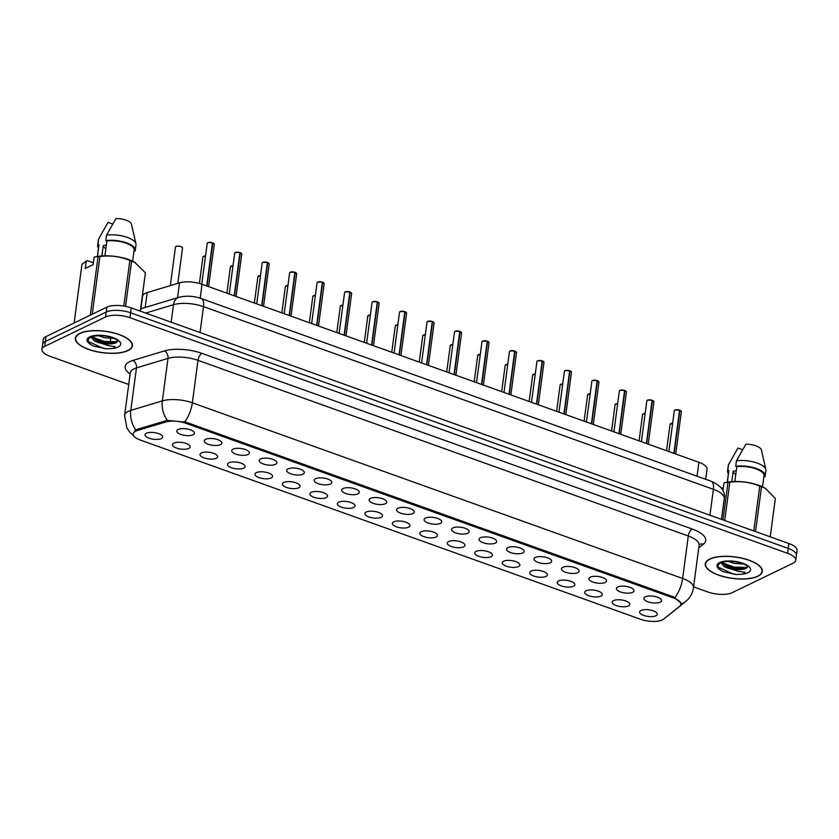 <?xml version="1.0" encoding="UTF-8"?>
<svg xmlns="http://www.w3.org/2000/svg" width="839" height="839" viewBox="0 0 839 839"><rect width="100%" height="100%" fill="white"/><g stroke="black" fill="none" stroke-linecap="round" stroke-linejoin="round"><path stroke-width="1.26" d="M617.798 586.985A8.893 3.346 7.6 0 1 626.88 586.524A8.893 3.346 7.6 0 1 633.896 589.985A8.893 3.346 7.6 0 1 632.679 592.313A8.893 3.346 7.6 0 1 621.542 592.292A8.893 3.346 7.6 0 1 616.791 587.699A8.893 3.346 7.6 0 1 617.798 586.985M590.32 577.138A8.893 3.346 7.6 0 1 599.392 576.676A8.893 3.346 7.6 0 1 606.419 580.137A8.893 3.346 7.6 0 1 605.202 582.465A8.893 3.346 7.6 0 1 594.064 582.444A8.893 3.346 7.6 0 1 589.314 577.851A8.893 3.346 7.6 0 1 590.32 577.138M562.843 567.29A8.893 3.346 7.6 0 1 571.915 566.828A8.893 3.346 7.6 0 1 578.941 570.289A8.893 3.346 7.6 0 1 577.725 572.628A8.893 3.346 7.6 0 1 566.587 572.597A8.893 3.346 7.6 0 1 561.836 568.013A8.893 3.346 7.6 0 1 562.843 567.29M535.366 557.453A8.893 3.346 7.6 0 1 544.438 556.991A8.893 3.346 7.6 0 1 551.464 560.442A8.893 3.346 7.6 0 1 550.248 562.78A8.893 3.346 7.6 0 1 539.11 562.749A8.893 3.346 7.6 0 1 534.359 558.166A8.893 3.346 7.6 0 1 535.366 557.453M507.889 547.605A8.893 3.346 7.6 0 1 516.96 547.143A8.893 3.346 7.6 0 1 523.987 550.604A8.893 3.346 7.6 0 1 522.77 552.932A8.893 3.346 7.6 0 1 511.633 552.911A8.893 3.346 7.6 0 1 506.882 548.318A8.893 3.346 7.6 0 1 507.889 547.605M480.411 537.757A8.893 3.346 7.6 0 1 489.483 537.296A8.893 3.346 7.6 0 1 496.51 540.756A8.893 3.346 7.6 0 1 495.293 543.085A8.893 3.346 7.6 0 1 484.155 543.064A8.893 3.346 7.6 0 1 479.405 538.47A8.893 3.346 7.6 0 1 480.411 537.757M452.934 527.909A8.893 3.346 7.6 0 1 462.006 527.448A8.893 3.346 7.6 0 1 469.032 530.909A8.893 3.346 7.6 0 1 467.816 533.247A8.893 3.346 7.6 0 1 456.678 533.216A8.893 3.346 7.6 0 1 451.927 528.633A8.893 3.346 7.6 0 1 452.934 527.909M425.457 518.072A8.893 3.346 7.6 0 1 434.529 517.611A8.893 3.346 7.6 0 1 441.555 521.071A8.893 3.346 7.6 0 1 440.339 523.4A8.893 3.346 7.6 0 1 429.201 523.368A8.893 3.346 7.6 0 1 424.45 518.785A8.893 3.346 7.6 0 1 425.457 518.072M397.98 508.224A8.893 3.346 7.6 0 1 407.051 507.763A8.893 3.346 7.6 0 1 414.078 511.224A8.893 3.346 7.6 0 1 412.861 513.552A8.893 3.346 7.6 0 1 401.713 513.531A8.893 3.346 7.6 0 1 396.973 508.937A8.893 3.346 7.6 0 1 397.98 508.224M370.502 498.376A8.893 3.346 7.6 0 1 379.574 497.915A8.893 3.346 7.6 0 1 386.601 501.376A8.893 3.346 7.6 0 1 385.384 503.715A8.893 3.346 7.6 0 1 374.236 503.683A8.893 3.346 7.6 0 1 369.496 499.1A8.893 3.346 7.6 0 1 370.502 498.376M343.025 488.539A8.893 3.346 7.6 0 1 352.097 488.078A8.893 3.346 7.6 0 1 359.123 491.528A8.893 3.346 7.6 0 1 357.907 493.867A8.893 3.346 7.6 0 1 346.759 493.835A8.893 3.346 7.6 0 1 342.018 489.252A8.893 3.346 7.6 0 1 343.025 488.539M315.548 478.691A8.893 3.346 7.6 0 1 324.62 478.23A8.893 3.346 7.6 0 1 331.646 481.691A8.893 3.346 7.6 0 1 330.419 484.019A8.893 3.346 7.6 0 1 319.281 483.998A8.893 3.346 7.6 0 1 314.541 479.405A8.893 3.346 7.6 0 1 315.548 478.691M288.071 468.844A8.893 3.346 7.6 0 1 297.142 468.382A8.893 3.346 7.6 0 1 304.169 471.843A8.893 3.346 7.6 0 1 302.942 474.171A8.893 3.346 7.6 0 1 291.804 474.15A8.893 3.346 7.6 0 1 287.064 469.557A8.893 3.346 7.6 0 1 288.071 468.844M260.593 458.996A8.893 3.346 7.6 0 1 269.665 458.534A8.893 3.346 7.6 0 1 276.692 461.995A8.893 3.346 7.6 0 1 275.465 464.334A8.893 3.346 7.6 0 1 264.327 464.303A8.893 3.346 7.6 0 1 259.587 459.72A8.893 3.346 7.6 0 1 260.593 458.996M233.116 449.159A8.893 3.346 7.6 0 1 242.188 448.697A8.893 3.346 7.6 0 1 249.214 452.158A8.893 3.346 7.6 0 1 247.987 454.486A8.893 3.346 7.6 0 1 236.85 454.455A8.893 3.346 7.6 0 1 232.109 449.872A8.893 3.346 7.6 0 1 233.116 449.159M205.628 439.311A8.893 3.346 7.6 0 1 214.711 438.849A8.893 3.346 7.6 0 1 221.737 442.31A8.893 3.346 7.6 0 1 220.51 444.639A8.893 3.346 7.6 0 1 209.372 444.618A8.893 3.346 7.6 0 1 204.632 440.024A8.893 3.346 7.6 0 1 205.628 439.311M178.151 429.463A8.893 3.346 7.6 0 1 187.233 429.002A8.893 3.346 7.6 0 1 194.26 432.463A8.893 3.346 7.6 0 1 193.033 434.801A8.893 3.346 7.6 0 1 181.895 434.77A8.893 3.346 7.6 0 1 177.155 430.187A8.893 3.346 7.6 0 1 178.151 429.463M645.275 596.823A8.893 3.346 7.6 0 1 654.357 596.361A8.893 3.346 7.6 0 1 661.373 599.822A8.893 3.346 7.6 0 1 660.157 602.161A8.893 3.346 7.6 0 1 649.019 602.129A8.893 3.346 7.6 0 1 644.279 597.546A8.893 3.346 7.6 0 1 645.275 596.823M613.54 600.609A8.893 3.346 7.6 0 1 622.611 600.147A8.893 3.346 7.6 0 1 629.638 603.608A8.893 3.346 7.6 0 1 628.421 605.936A8.893 3.346 7.6 0 1 617.284 605.915A8.893 3.346 7.6 0 1 612.533 601.322A8.893 3.346 7.6 0 1 613.54 600.609M586.062 590.761A8.893 3.346 7.6 0 1 595.134 590.299A8.893 3.346 7.6 0 1 602.161 593.76A8.893 3.346 7.6 0 1 600.944 596.099A8.893 3.346 7.6 0 1 589.807 596.068A8.893 3.346 7.6 0 1 585.056 591.485A8.893 3.346 7.6 0 1 586.062 590.761M558.585 580.924A8.893 3.346 7.6 0 1 567.657 580.462A8.893 3.346 7.6 0 1 574.684 583.913A8.893 3.346 7.6 0 1 573.467 586.251A8.893 3.346 7.6 0 1 562.329 586.22A8.893 3.346 7.6 0 1 557.578 581.637A8.893 3.346 7.6 0 1 558.585 580.924M531.108 571.076A8.893 3.346 7.6 0 1 540.18 570.614A8.893 3.346 7.6 0 1 547.206 574.075A8.893 3.346 7.6 0 1 545.99 576.403A8.893 3.346 7.6 0 1 534.852 576.383A8.893 3.346 7.6 0 1 530.101 571.789A8.893 3.346 7.6 0 1 531.108 571.076M503.631 561.228A8.893 3.346 7.6 0 1 512.702 560.767A8.893 3.346 7.6 0 1 519.729 564.228A8.893 3.346 7.6 0 1 518.512 566.556A8.893 3.346 7.6 0 1 507.364 566.535A8.893 3.346 7.6 0 1 502.624 561.941A8.893 3.346 7.6 0 1 503.631 561.228M476.153 551.38A8.893 3.346 7.6 0 1 485.225 550.919A8.893 3.346 7.6 0 1 492.252 554.38A8.893 3.346 7.6 0 1 491.035 556.718A8.893 3.346 7.6 0 1 479.887 556.687A8.893 3.346 7.6 0 1 475.147 552.104A8.893 3.346 7.6 0 1 476.153 551.38M448.676 541.543A8.893 3.346 7.6 0 1 457.748 541.082A8.893 3.346 7.6 0 1 464.775 544.542A8.893 3.346 7.6 0 1 463.558 546.871A8.893 3.346 7.6 0 1 452.41 546.85A8.893 3.346 7.6 0 1 447.669 542.256A8.893 3.346 7.6 0 1 448.676 541.543M421.199 531.695A8.893 3.346 7.6 0 1 430.271 531.234A8.893 3.346 7.6 0 1 437.297 534.695A8.893 3.346 7.6 0 1 436.07 537.023A8.893 3.346 7.6 0 1 424.933 537.002A8.893 3.346 7.6 0 1 420.192 532.408A8.893 3.346 7.6 0 1 421.199 531.695M393.722 521.848A8.893 3.346 7.6 0 1 402.793 521.386A8.893 3.346 7.6 0 1 409.82 524.847A8.893 3.346 7.6 0 1 408.593 527.186A8.893 3.346 7.6 0 1 397.455 527.154A8.893 3.346 7.6 0 1 392.715 522.571A8.893 3.346 7.6 0 1 393.722 521.848M366.244 512.01A8.893 3.346 7.6 0 1 375.316 511.549A8.893 3.346 7.6 0 1 382.343 514.999A8.893 3.346 7.6 0 1 381.116 517.338A8.893 3.346 7.6 0 1 369.978 517.306A8.893 3.346 7.6 0 1 365.238 512.723A8.893 3.346 7.6 0 1 366.244 512.01M338.767 502.162A8.893 3.346 7.6 0 1 347.839 501.701A8.893 3.346 7.6 0 1 354.866 505.162A8.893 3.346 7.6 0 1 353.639 507.49A8.893 3.346 7.6 0 1 342.501 507.469A8.893 3.346 7.6 0 1 337.76 502.876A8.893 3.346 7.6 0 1 338.767 502.162M311.279 492.315A8.893 3.346 7.6 0 1 320.362 491.853A8.893 3.346 7.6 0 1 327.388 495.314A8.893 3.346 7.6 0 1 326.161 497.642A8.893 3.346 7.6 0 1 315.024 497.621A8.893 3.346 7.6 0 1 310.283 493.028A8.893 3.346 7.6 0 1 311.279 492.315M283.802 482.467A8.893 3.346 7.6 0 1 292.884 482.006A8.893 3.346 7.6 0 1 299.911 485.466A8.893 3.346 7.6 0 1 298.684 487.805A8.893 3.346 7.6 0 1 287.546 487.774A8.893 3.346 7.6 0 1 282.806 483.191A8.893 3.346 7.6 0 1 283.802 482.467M256.325 472.63A8.893 3.346 7.6 0 1 265.407 472.168A8.893 3.346 7.6 0 1 272.423 475.629A8.893 3.346 7.6 0 1 271.207 477.957A8.893 3.346 7.6 0 1 260.069 477.936A8.893 3.346 7.6 0 1 255.329 473.343A8.893 3.346 7.6 0 1 256.325 472.63M228.848 462.782A8.893 3.346 7.6 0 1 237.93 462.32A8.893 3.346 7.6 0 1 244.946 465.781A8.893 3.346 7.6 0 1 243.73 468.11A8.893 3.346 7.6 0 1 232.592 468.089A8.893 3.346 7.6 0 1 227.851 463.495A8.893 3.346 7.6 0 1 228.848 462.782M201.37 452.934A8.893 3.346 7.6 0 1 210.453 452.473A8.893 3.346 7.6 0 1 217.469 455.934A8.893 3.346 7.6 0 1 216.252 458.272A8.893 3.346 7.6 0 1 205.115 458.241A8.893 3.346 7.6 0 1 200.374 453.658A8.893 3.346 7.6 0 1 201.37 452.934M173.893 443.097A8.893 3.346 7.6 0 1 182.975 442.635A8.893 3.346 7.6 0 1 189.992 446.086A8.893 3.346 7.6 0 1 188.775 448.425A8.893 3.346 7.6 0 1 177.637 448.393A8.893 3.346 7.6 0 1 172.886 443.81A8.893 3.346 7.6 0 1 173.893 443.097M146.416 433.249A8.893 3.346 7.6 0 1 155.488 432.788A8.893 3.346 7.6 0 1 162.514 436.249A8.893 3.346 7.6 0 1 161.298 438.577A8.893 3.346 7.6 0 1 150.16 438.556A8.893 3.346 7.6 0 1 145.409 433.962A8.893 3.346 7.6 0 1 146.416 433.249M641.017 610.456A8.893 3.346 7.6 0 1 650.089 609.995A8.893 3.346 7.6 0 1 657.115 613.456A8.893 3.346 7.6 0 1 655.899 615.784A8.893 3.346 7.6 0 1 644.761 615.763A8.893 3.346 7.6 0 1 640.01 611.17A8.893 3.346 7.6 0 1 641.017 610.456M663.691 619.109A16.014 6.02 7.6 0 1 662.401 619.906A16.014 6.02 7.6 0 1 640.461 619.245L140.501 440.118A16.014 6.02 7.6 0 1 133.181 433.857A16.014 6.02 7.6 0 1 137.355 430.533L165.661 422.007A16.014 6.02 7.6 0 1 185.912 423.307L673.633 598.05A16.014 6.02 7.6 0 1 680.943 604.3A16.014 6.02 7.6 0 1 679.747 606.188L663.691 619.109M140.889 308.773L142.557 296.282A17.787 6.691 7.6 0 1 147.192 292.58L179.536 282.837A17.787 6.691 7.6 0 1 202.042 284.285L698.908 462.299A17.787 6.691 7.6 0 1 707.036 469.253L705.693 479.289M757.858 576.278A28.767 10.823 -172.4 0 0 762.305 571.464A28.767 10.823 -172.4 0 0 742.494 558.271A28.767 10.823 -172.4 0 0 709.742 559.047A28.767 10.823 -172.4 0 0 705.284 563.86A28.767 10.823 -172.4 0 0 725.106 577.054A28.767 10.823 -172.4 0 0 757.858 576.278M127.948 350.597A28.767 10.823 -172.4 0 0 132.405 345.783A28.767 10.823 -172.4 0 0 112.583 332.59A28.767 10.823 -172.4 0 0 79.841 333.366A28.767 10.823 -172.4 0 0 75.384 338.18A28.767 10.823 -172.4 0 0 95.206 351.373A28.767 10.823 -172.4 0 0 127.948 350.597M693.58 586.87L707.759 591.946A17.787 6.691 -172.4 0 0 732.143 592.68L792.991 563.263A17.787 6.691 -172.4 0 0 795.739 560.284L797.05 550.478A17.787 6.691 -172.4 0 0 788.922 543.525L131.241 307.892A17.787 6.691 -172.4 0 0 106.857 307.158L46.009 336.586L45.358 341.483A17.787 6.691 -172.4 0 0 42.6 344.462A17.787 6.691 -172.4 0 1 45.358 341.483L106.196 312.056L45.358 341.483L44.708 346.381A17.787 6.691 -172.4 0 0 41.95 349.36A17.787 6.691 -172.4 0 0 50.078 356.313L128.734 384.493M131.241 307.892L130.59 312.79A17.787 6.691 -172.4 0 0 106.196 312.056A17.787 6.691 -172.4 0 1 130.59 312.79L788.272 548.433L130.59 312.79L129.93 317.698A17.787 6.691 -172.4 0 0 105.546 316.964L44.708 346.381M796.4 555.376A17.787 6.691 -172.4 0 0 788.272 548.433A17.787 6.691 -172.4 0 1 796.4 555.376M134.68 430.868L137.533 429.201L167.318 420.37L186.059 422.227L673.769 596.969L681.079 603.262M795.739 560.284A17.787 6.691 -172.4 0 0 787.611 553.331L129.93 317.698M46.009 336.586A17.787 6.691 -172.4 0 0 43.261 339.564L41.95 349.36M679.873 410.281L681.373 411.624A3.555 1.342 -172.4 0 0 679.873 410.281L674.126 453.417M681.09 410.995A3.44 1.29 7.6 0 0 679.873 410.219L679.6 410.302M674.755 410.145A3.44 1.29 7.6 0 1 674.986 410.019A3.44 1.29 7.6 0 1 679.569 410.114L673.864 453.322M652.396 400.434L653.896 401.776A3.555 1.342 -172.4 0 0 652.396 400.434L646.638 443.579M653.612 401.147A3.44 1.29 7.6 0 0 652.396 400.381L652.123 400.455M647.278 400.308A3.44 1.29 7.6 0 1 647.509 400.172A3.44 1.29 7.6 0 1 652.092 400.266L646.387 443.485M624.919 390.596L626.418 391.939A3.555 1.342 -172.4 0 0 624.919 390.596L619.161 433.732M619.801 390.46A3.44 1.29 7.6 0 1 620.031 390.324A3.44 1.29 7.6 0 1 624.615 390.429L618.909 433.637M597.441 380.749L598.941 382.091A3.555 1.342 -172.4 0 0 597.441 380.749L591.684 423.884M592.324 380.612A3.44 1.29 7.6 0 1 592.554 380.476A3.44 1.29 7.6 0 1 597.137 380.581L591.432 423.789M709.993 559.131A28.463 10.708 -172.4 0 0 705.578 563.902A28.463 10.708 -172.4 0 0 725.2 576.959A28.463 10.708 -172.4 0 0 757.607 576.194A28.463 10.708 -172.4 0 0 762.011 571.432A28.463 10.708 -172.4 0 0 742.4 558.365A28.463 10.708 -172.4 0 0 709.993 559.131M743.805 564.049L734.44 563.389L727.958 561.27M738.142 562.224L734.052 561.522M747.528 566.503L745.263 564.762C739.232 561.48 731.734 560.578 722.767 562.067L721.152 562.675C717.114 564.836 716.988 567.353 720.753 570.237L723.407 571.779L736.369 574.516L740.25 574.337C742.788 574.275 744.371 573.582 744.99 572.271L738.131 571.338L724.183 566.577L721.079 562.707M724.183 566.577A13.403 5.044 -172.4 0 0 742.777 569.272L733.747 568.58L725.934 565.78L721.876 562.371M742.777 569.272L745.42 568.737L747.497 567.133M744.623 568.968L745.42 568.737M727.329 482.131L728.881 470.511A17.787 6.691 -172.4 0 0 728.734 471.088L727.256 482.152M728.881 470.511L727.801 470.123A18.982 7.142 -172.4 0 0 727.56 470.931A18.982 7.142 -172.4 0 0 728.409 473.553M727.801 470.123L728.525 464.68A18.982 7.142 -172.4 0 0 728.283 465.488L727.56 470.931M728.525 464.68L737.932 448.068L742.588 449.735M736.254 470.773L733.171 471.235A13.403 5.044 -172.4 0 0 735.772 474.465M720.953 487.637L723.323 488.487M722.966 519.897L727.979 482.341L724.581 482.708M753.779 530.94L759.756 486.117C750.171 482.173 740.197 480.862 729.825 482.184L724.707 520.526M729.825 482.184A32.029 12.05 -172.4 0 0 727.979 482.341M775.226 499.268A32.029 12.05 -172.4 0 0 775.278 498.943L770.223 536.824L775.309 498.481L765.304 488.277L761.518 486.746L755.53 531.569M761.518 486.746A32.029 12.05 -172.4 0 0 759.756 486.117M765.304 488.277L764.444 487.816A27.876 10.488 -172.4 0 0 725.316 482.54M762.525 486.851L764.004 475.797A17.787 6.691 -172.4 0 0 755.205 468.613A17.787 6.691 -172.4 0 0 736.81 466.683L734.828 481.481M763.93 476.395L764.948 476.762A18.982 7.142 -172.4 0 0 765.178 475.954A18.982 7.142 -172.4 0 0 755.561 468.214A18.982 7.142 -172.4 0 0 735.719 466.295L736.81 466.683M765.178 475.954L765.913 470.501A18.982 7.142 -172.4 0 0 765.86 469.494A18.982 7.142 -172.4 0 0 736.453 460.842L735.719 466.295M765.86 469.494L761.351 449.788A11.861 4.457 -172.4 0 0 745.861 444.24L736.453 460.842M733.171 471.235L731.786 481.617M736.369 574.516L733.045 573.991L718.132 567.122M747.255 567.489A23.723 8.925 -172.4 0 0 747.339 567.479L733.968 567.08L722.085 562.696M723.407 571.779L722.369 571.244M745.871 568.559L733.852 567.94L724.718 565.056M722.799 490.427L724.078 482.824M80.083 333.45A28.463 10.708 -172.4 0 0 75.678 338.211A28.463 10.708 -172.4 0 0 95.289 351.279A28.463 10.708 -172.4 0 0 127.696 350.513A28.463 10.708 -172.4 0 0 132.111 345.741A28.463 10.708 -172.4 0 0 112.489 332.684A28.463 10.708 -172.4 0 0 80.083 333.45M113.905 338.358L104.529 337.708L98.048 335.59M108.241 336.544L104.141 335.841M117.628 340.823L115.352 339.082C109.322 335.789 101.834 334.887 92.867 336.376L91.241 336.995C87.204 339.145 87.078 341.672 90.853 344.556L93.496 346.098L106.469 348.825L110.339 348.657C112.887 348.594 114.471 347.902 115.079 346.58L108.221 345.658L94.283 340.896L91.178 337.026M94.283 340.896A13.403 5.044 -172.4 0 0 112.866 343.581L103.837 342.899L96.024 340.099L91.965 336.691M112.866 343.581L115.509 343.057L117.596 341.442M114.712 343.287L115.509 343.057M140.291 311.133L145.409 272.801L134.534 262.125A27.876 10.488 -172.4 0 0 95.415 256.849L94.167 257.143L93.171 264.61L85.253 268.438L86.249 260.971L81.939 264.453A32.029 12.05 -172.4 0 0 81.886 264.788L74.115 322.994M86.249 260.971L87.487 260.688L93.412 262.806M97.429 256.451L98.981 244.831A17.787 6.691 -172.4 0 0 98.834 245.408L97.355 256.461M98.981 244.831L97.89 244.443A18.982 7.142 -172.4 0 0 97.66 245.25A18.982 7.142 -172.4 0 0 98.499 247.862M97.89 244.443L98.624 238.989A18.982 7.142 -172.4 0 0 98.383 239.797L97.66 245.25M98.624 238.989L108.032 222.387L112.678 224.055M106.354 245.093L103.26 245.554A13.403 5.044 -172.4 0 0 105.861 248.774M81.939 264.453L74.136 322.984M90.266 315.181L98.069 256.661L95.415 256.849M123.773 306.025L129.856 260.436C120.271 256.493 110.287 255.182 99.925 256.503L92.217 314.237M99.925 256.503A32.029 12.05 -172.4 0 0 98.069 256.661M135.394 262.597L131.608 261.065L125.567 306.34M131.608 261.065A32.029 12.05 -172.4 0 0 129.856 260.436M145.315 273.587A32.029 12.05 -172.4 0 0 145.367 273.252A32.029 12.05 -172.4 0 0 145.409 272.801M132.625 261.17L134.104 250.106A17.787 6.691 -172.4 0 0 125.305 242.932A17.787 6.691 -172.4 0 0 106.899 240.992L104.927 255.801M134.02 250.714L135.037 251.081A18.982 7.142 -172.4 0 0 135.278 250.263A18.982 7.142 -172.4 0 0 125.661 242.534A18.982 7.142 -172.4 0 0 105.819 240.604L106.899 240.992M135.278 250.263L136.002 244.82A18.982 7.142 -172.4 0 0 135.949 243.813A18.982 7.142 -172.4 0 0 106.543 235.161L105.819 240.604M135.949 243.813L131.44 224.107A11.861 4.457 -172.4 0 0 115.95 218.56L106.543 235.161M103.26 245.554L101.876 255.926M106.469 348.825L103.145 348.311L88.221 341.431M117.355 341.798A23.723 8.925 -172.4 0 0 117.439 341.798L104.067 341.389L92.185 337.016M93.496 346.098L92.458 345.563M115.96 342.878L103.952 342.26L94.817 339.365M569.964 370.901L571.464 372.243A3.555 1.342 -172.4 0 0 569.964 370.901L564.207 414.036M571.181 371.614A3.44 1.29 7.6 0 0 569.964 370.838L569.691 370.922M564.846 370.765A3.44 1.29 7.6 0 1 565.077 370.639A3.44 1.29 7.6 0 1 569.66 370.733L563.955 413.952M542.487 361.064L543.987 362.406A3.555 1.342 -172.4 0 0 542.487 361.064L536.729 404.199M543.703 361.766A3.44 1.29 7.6 0 0 542.487 361.001L542.214 361.074M537.369 360.927A3.44 1.29 7.6 0 1 537.6 360.791A3.44 1.29 7.6 0 1 542.183 360.885L536.467 404.104M515.01 351.216L516.509 352.558A3.555 1.342 -172.4 0 0 515.01 351.216L509.252 394.351M509.892 351.08A3.44 1.29 7.6 0 1 510.122 350.943A3.44 1.29 7.6 0 1 514.706 351.048L508.99 394.257M487.532 341.368L489.032 342.711A3.555 1.342 -172.4 0 0 487.532 341.368L481.775 384.503M482.415 341.232A3.44 1.29 7.6 0 1 482.645 341.106A3.44 1.29 7.6 0 1 487.228 341.2L481.513 384.409M460.055 331.52L461.555 332.863A3.555 1.342 -172.4 0 0 460.055 331.52L454.298 374.666M461.272 332.234A3.44 1.29 7.6 0 0 460.045 331.468L459.782 331.541M454.937 331.395A3.44 1.29 7.6 0 1 455.168 331.258A3.44 1.29 7.6 0 1 459.751 331.353L454.035 374.572M432.578 321.683L434.078 323.025A3.555 1.342 -172.4 0 0 432.578 321.683L426.82 364.818M433.794 322.386A3.44 1.29 7.6 0 0 432.567 321.62L432.305 321.694M427.46 321.547A3.44 1.29 7.6 0 1 427.68 321.41A3.44 1.29 7.6 0 1 432.274 321.515L426.558 364.724M405.101 311.835L406.6 313.178A3.555 1.342 -172.4 0 0 405.101 311.835L399.343 354.97M400.203 311.563A3.44 1.29 7.6 0 1 404.797 311.668L399.081 354.876M377.623 301.988L379.123 303.33A3.555 1.342 -172.4 0 0 377.623 301.988L371.866 345.123M372.506 301.851A3.44 1.29 7.6 0 1 372.726 301.725A3.44 1.29 7.6 0 1 377.319 301.82L371.604 345.039M350.146 292.15L351.646 293.493A3.555 1.342 -172.4 0 0 350.146 292.15L344.389 335.285M351.363 292.853A3.44 1.29 7.6 0 0 350.136 292.087L349.873 292.161M345.249 291.878A3.44 1.29 7.6 0 1 349.842 291.972L344.126 335.191M322.669 282.303L324.158 283.645A3.555 1.342 -172.4 0 0 322.669 282.303L316.911 325.438M323.885 283.016A3.44 1.29 7.6 0 0 322.658 282.24L322.396 282.313M317.771 282.03A3.44 1.29 7.6 0 1 322.365 282.135L316.649 325.343M295.192 272.455L296.681 273.797A3.555 1.342 -172.4 0 0 295.192 272.455L289.434 315.59M290.074 272.318A3.44 1.29 7.6 0 1 290.294 272.193A3.44 1.29 7.6 0 1 294.888 272.287L289.172 315.495M267.714 262.607L269.204 263.949A3.555 1.342 -172.4 0 0 267.714 262.607L261.957 305.753M268.92 263.32A3.44 1.29 7.6 0 0 267.704 262.555L267.431 262.628M262.817 262.345A3.44 1.29 7.6 0 1 267.41 262.439L261.695 305.658M240.237 252.77L241.726 254.112A3.555 1.342 -172.4 0 0 240.237 252.77L234.48 295.905M241.443 253.472A3.44 1.29 7.6 0 0 240.227 252.707L239.954 252.78M235.34 252.497A3.44 1.29 7.6 0 1 239.933 252.591L234.217 295.81M212.749 242.922L214.249 244.264A3.555 1.342 -172.4 0 0 212.749 242.922L207.002 286.057M213.966 243.635A3.44 1.29 7.6 0 0 212.749 242.859L212.477 242.932M207.862 242.649A3.44 1.29 7.6 0 1 212.445 242.754L206.74 285.963M673.633 598.05L673.769 596.969M185.912 423.307L186.059 422.227M165.661 422.007L165.839 420.664M137.355 430.533L137.533 429.201M697.052 476.195L698.908 462.299M200.185 298.191L202.042 284.285M177.553 297.719L179.536 282.837M145.199 307.473L147.192 292.58M130.129 374.026A29.648 11.159 7.6 0 1 129.73 361.64A29.648 11.159 7.6 0 1 132.856 360.445L164.392 350.933A29.648 11.159 7.6 0 1 201.905 353.355L692.185 529.01A29.648 11.159 7.6 0 1 703.522 544.091L698.782 547.909M135.845 429.977A20.755 14.798 -106.8 0 1 130.79 410.386L136.463 367.912A23.723 8.925 -172.4 0 0 133.957 368.866A23.723 8.925 -172.4 0 0 130.286 372.831L130.36 372.432M666.313 617.001L667.781 615.91A20.755 18.101 -128.8 0 1 666.523 616.833M133.653 435.714L129.951 432.421L126.815 427.9L124.612 415.315A23.723 8.925 7.6 0 1 128.294 411.341A23.723 8.925 7.6 0 1 130.79 410.386L162.336 400.885A23.723 8.925 7.6 0 1 192.341 402.814L682.621 578.47A20.755 9.533 109.7 0 1 675.007 597.483M184.727 421.828A20.755 9.533 -70.3 0 0 192.341 402.814L198.014 360.33A23.723 8.925 -172.4 0 0 167.999 358.4L136.463 367.912A5.925 4.226 73.2 0 0 132.856 360.445M167.318 420.37A20.755 14.798 -106.8 0 1 162.336 400.885L167.999 358.4A5.925 4.226 73.2 0 0 164.392 350.933M667.781 615.91L685.683 601.521A20.755 18.101 -128.8 0 1 680.964 604.132M692.185 529.01A5.925 2.727 109.7 0 0 688.295 535.995L682.621 578.47A23.723 8.925 7.6 0 1 693.465 587.74L699.128 545.256A23.723 8.925 -172.4 0 0 688.295 535.995L198.014 360.33A5.925 2.727 109.7 0 1 201.905 353.355M787.611 553.331L788.922 543.525M105.546 316.964L106.857 307.158M703.522 544.091A5.925 5.17 51.2 0 0 699.275 544.763M711.053 481.208A11.861 5.443 109.7 0 1 713.391 489.315L203.499 306.623A23.723 8.925 -172.4 0 0 173.484 304.693A11.861 8.453 -106.8 0 1 178.728 297.363C186.038 295.517 193.515 295.894 201.161 298.527L711.053 481.208C721.204 485.697 725.599 491.486 724.235 498.576A23.723 8.925 -172.4 0 0 713.391 489.315L709.941 515.23M145.692 313.073L173.484 304.693L171.156 322.186M201.161 298.527A11.861 5.443 109.7 0 1 203.499 306.623L200.039 332.538M670.497 423.779A3.44 1.29 7.6 0 1 670.613 423.705A3.555 1.342 -172.4 0 0 670.057 424.314L672.637 423.307A3.44 1.29 7.6 0 0 670.728 423.643M672.626 423.37A3.555 1.342 -172.4 0 0 670.613 423.716M679.621 410.187A3.555 1.342 -172.4 0 0 674.871 410.093A3.555 1.342 -172.4 0 0 674.325 410.68L674.923 410.019L679.6 410.114M645.149 413.533A3.555 1.342 -172.4 0 0 643.135 413.868A3.555 1.342 -172.4 0 0 642.58 414.466L645.16 413.459A3.44 1.29 7.6 0 0 643.251 413.795M615.543 404.083A3.44 1.29 7.6 0 1 615.658 404.01A3.555 1.342 -172.4 0 0 615.102 404.618L617.682 403.611A3.44 1.29 7.6 0 0 615.774 403.958M617.672 403.685A3.555 1.342 -172.4 0 0 615.658 404.031M588.066 394.236A3.44 1.29 7.6 0 1 588.181 394.162A3.555 1.342 -172.4 0 0 587.625 394.781L590.205 393.764A3.44 1.29 7.6 0 0 588.296 394.11M590.195 393.837A3.555 1.342 -172.4 0 0 588.181 394.183M560.588 384.398A3.44 1.29 7.6 0 1 560.704 384.325A3.555 1.342 -172.4 0 0 560.148 384.933L562.728 383.926A3.44 1.29 7.6 0 0 560.819 384.262M562.717 384A3.555 1.342 -172.4 0 0 560.704 384.335M652.144 400.35A3.555 1.342 -172.4 0 0 647.393 400.245A3.555 1.342 -172.4 0 0 646.838 400.843L647.446 400.172L652.113 400.266M624.919 390.534A3.44 1.29 7.6 0 1 626.135 391.299M624.656 390.502A3.555 1.342 -172.4 0 0 619.916 390.397A3.555 1.342 -172.4 0 0 619.36 390.995L619.969 390.324L624.636 390.418M597.441 380.686A3.44 1.29 7.6 0 1 598.658 381.462M597.179 380.654A3.555 1.342 -172.4 0 0 592.439 380.549A3.555 1.342 -172.4 0 0 591.883 381.147L592.481 380.487L597.158 380.57M740.25 574.337A16.969 6.387 -172.4 0 0 747.989 572.743A16.969 6.387 -172.4 0 0 742.861 563.284A16.969 6.387 -172.4 0 0 719.61 562.581A16.969 6.387 -172.4 0 0 720.753 570.237M110.339 348.657A16.969 6.387 -172.4 0 0 118.079 347.063A16.969 6.387 -172.4 0 0 112.961 337.593A16.969 6.387 -172.4 0 0 89.7 336.9A16.969 6.387 -172.4 0 0 90.853 344.556M535.24 374.152A3.555 1.342 -172.4 0 0 533.226 374.488A3.555 1.342 -172.4 0 0 532.671 375.085L535.251 374.079A3.44 1.29 7.6 0 0 533.331 374.414M505.634 364.703A3.44 1.29 7.6 0 1 505.749 364.629A3.555 1.342 -172.4 0 0 505.193 365.238L507.773 364.231A3.44 1.29 7.6 0 0 505.854 364.577M507.763 364.304A3.555 1.342 -172.4 0 0 505.749 364.65M478.157 354.866A3.44 1.29 7.6 0 1 478.272 354.792A3.555 1.342 -172.4 0 0 477.716 355.4L480.296 354.394A3.44 1.29 7.6 0 0 478.377 354.729M480.286 354.457A3.555 1.342 -172.4 0 0 478.272 354.803M569.702 370.807A3.555 1.342 -172.4 0 0 564.962 370.712A3.555 1.342 -172.4 0 0 564.406 371.31L565.004 370.639L569.681 370.733M542.225 360.969A3.555 1.342 -172.4 0 0 537.484 360.864A3.555 1.342 -172.4 0 0 536.929 361.462L537.526 360.791L542.204 360.885M514.999 351.153A3.44 1.29 7.6 0 1 516.226 351.929M514.747 351.122A3.555 1.342 -172.4 0 0 510.007 351.017A3.555 1.342 -172.4 0 0 509.451 351.614L510.049 350.954L514.727 351.038M450.679 345.018A3.44 1.29 7.6 0 1 450.795 344.944A3.555 1.342 -172.4 0 0 450.239 345.553L452.819 344.546A3.44 1.29 7.6 0 0 450.9 344.881M452.808 344.619A3.555 1.342 -172.4 0 0 450.784 344.955M425.331 334.771A3.555 1.342 -172.4 0 0 423.307 335.107A3.555 1.342 -172.4 0 0 422.762 335.705L425.342 334.698A3.44 1.29 7.6 0 0 423.422 335.034M395.725 325.322A3.44 1.29 7.6 0 1 395.84 325.249A3.555 1.342 -172.4 0 0 395.284 325.868L397.854 324.85A3.44 1.29 7.6 0 0 395.945 325.196M397.854 324.924A3.555 1.342 -172.4 0 0 395.83 325.27M368.248 315.485A3.44 1.29 7.6 0 1 368.363 315.412A3.555 1.342 -172.4 0 0 367.807 316.02L370.377 315.013M370.377 315.076A3.555 1.342 -172.4 0 0 368.352 315.422M368.468 315.349A3.44 1.29 7.6 0 1 370.377 315.024M340.77 305.637A3.44 1.29 7.6 0 1 340.886 305.564A3.555 1.342 -172.4 0 0 340.33 306.172L342.899 305.165A3.44 1.29 7.6 0 0 340.991 305.501M342.889 305.239A3.555 1.342 -172.4 0 0 340.875 305.574M487.522 341.305A3.44 1.29 7.6 0 1 488.749 342.081M487.27 341.274A3.555 1.342 -172.4 0 0 482.53 341.179A3.555 1.342 -172.4 0 0 481.974 341.767L482.572 341.106L487.249 341.2M459.793 331.436A3.555 1.342 -172.4 0 0 455.053 331.332A3.555 1.342 -172.4 0 0 454.497 331.929L455.095 331.258L459.772 331.353M432.316 321.589A3.555 1.342 -172.4 0 0 427.575 321.484A3.555 1.342 -172.4 0 0 427.02 322.082L427.617 321.41L432.295 321.505M405.09 311.772A3.44 1.29 7.6 0 1 406.317 312.548M399.983 311.699A3.44 1.29 7.6 0 1 400.098 311.626A3.555 1.342 -172.4 0 0 399.542 312.234L400.14 311.573L404.818 311.657M404.838 311.741A3.555 1.342 -172.4 0 0 400.098 311.636M377.613 301.925A3.44 1.29 7.6 0 1 378.84 302.701M377.361 301.893A3.555 1.342 -172.4 0 0 372.621 301.799A3.555 1.342 -172.4 0 0 372.065 302.397L372.663 301.725L377.34 301.82M315.412 295.391A3.555 1.342 -172.4 0 0 313.398 295.737A3.555 1.342 -172.4 0 0 312.853 296.324L315.422 295.318A3.44 1.29 7.6 0 0 313.513 295.664M285.805 285.952A3.44 1.29 7.6 0 1 285.921 285.868A3.555 1.342 -172.4 0 0 285.375 286.487L287.945 285.48A3.44 1.29 7.6 0 0 286.036 285.816M287.934 285.543A3.555 1.342 -172.4 0 0 285.921 285.889M258.328 276.104A3.44 1.29 7.6 0 1 258.443 276.031A3.555 1.342 -172.4 0 0 257.898 276.639L260.468 275.632M260.457 275.706A3.555 1.342 -172.4 0 0 258.443 276.041M258.559 275.968A3.44 1.29 7.6 0 1 260.468 275.643M230.851 266.257A3.44 1.29 7.6 0 1 230.966 266.183A3.555 1.342 -172.4 0 0 230.421 266.792L232.99 265.785A3.44 1.29 7.6 0 0 231.082 266.12M232.98 265.858A3.555 1.342 -172.4 0 0 230.966 266.194M205.503 256.01A3.555 1.342 -172.4 0 0 203.489 256.356A3.555 1.342 -172.4 0 0 202.933 256.954L205.513 255.937A3.44 1.29 7.6 0 0 203.604 256.283M176.012 246.509A3.555 1.342 -172.4 0 0 175.456 247.106L176.064 246.435C178.225 245.942 180.217 246.194 182.042 247.19L182.514 248.05A3.555 1.342 -172.4 0 0 180.06 246.414A3.555 1.342 -172.4 0 0 176.012 246.509A3.44 1.29 7.6 0 0 175.896 246.572M176.127 246.435A3.44 1.29 7.6 0 1 179.41 246.215A3.44 1.29 7.6 0 1 182.231 247.411M349.884 292.056A3.555 1.342 -172.4 0 0 345.133 291.951A3.555 1.342 -172.4 0 0 344.588 292.549L345.186 291.878L349.863 291.972M317.551 282.166A3.44 1.29 7.6 0 1 317.666 282.093A3.555 1.342 -172.4 0 0 317.111 282.701L317.708 282.04L322.386 282.124M322.407 282.208A3.555 1.342 -172.4 0 0 317.656 282.103M295.181 272.392A3.44 1.29 7.6 0 1 296.398 273.168M294.929 272.36A3.555 1.342 -172.4 0 0 290.179 272.266A3.555 1.342 -172.4 0 0 289.633 272.853L290.231 272.193L294.909 272.287M262.597 262.481A3.44 1.29 7.6 0 1 262.712 262.397A3.555 1.342 -172.4 0 0 262.156 263.016L262.754 262.345L267.431 262.439M267.452 262.523A3.555 1.342 -172.4 0 0 262.701 262.418M239.975 252.675A3.555 1.342 -172.4 0 0 235.224 252.57A3.555 1.342 -172.4 0 0 234.679 253.168L235.277 252.497L239.954 252.591M207.632 242.786A3.44 1.29 7.6 0 1 207.747 242.712A3.555 1.342 -172.4 0 0 207.202 243.32L207.799 242.66L212.477 242.744M212.498 242.828A3.555 1.342 -172.4 0 0 207.747 242.723M685.683 601.521L687.676 599.686C690.875 596.34 692.804 592.355 693.465 587.74M124.612 415.315L130.286 372.831M724.235 498.576L721.456 519.362M110.685 338.474L110.276 341.536M140.616 308.857L178.728 297.363M670.057 424.314L666.544 450.7M674.325 410.68L668.872 451.539M681.373 411.624L675.72 453.993M642.58 414.466L639.066 440.863M615.102 404.618L611.579 431.015M587.625 394.781L584.101 421.168M560.148 384.933L556.624 411.32M646.838 400.843L641.395 441.692M653.896 401.776L648.243 444.146M619.36 390.995L613.917 431.844M626.418 391.939L620.766 434.308M591.883 381.147L586.44 422.007M598.941 382.091L593.288 424.461M705.788 562.361L705.578 563.902M762.221 569.891L762.011 571.432M75.877 336.68L75.678 338.211M145.367 273.252L140.312 311.143M132.31 344.21L132.111 345.741M532.671 375.085L529.147 401.482M505.193 365.238L501.67 391.635M477.716 355.4L474.192 381.787M564.406 371.31L558.963 412.159M571.464 372.243L565.811 414.613M536.929 361.462L531.475 402.311M543.987 362.406L538.334 404.765M509.451 351.614L503.998 392.474M516.509 352.558L510.857 394.928M450.239 345.553L446.715 371.95M422.762 335.705L419.238 362.102M395.284 325.868L391.761 352.254M367.807 316.02L364.283 342.406M340.33 306.172L336.806 332.569M481.974 341.767L476.521 382.626M489.032 342.711L483.379 385.08M454.497 331.929L449.043 372.778M461.555 332.863L455.902 375.232M427.02 322.082L421.566 362.93M434.078 323.025L428.425 365.395M399.542 312.234L394.089 353.093M406.6 313.178L400.948 355.547M372.065 302.397L366.612 343.245M379.123 303.33L373.47 345.699M312.853 296.324L309.329 322.721M285.375 286.487L281.852 312.874M257.898 276.639L254.374 303.036M230.421 266.792L226.897 293.189M202.933 256.954L199.399 283.456M182.514 248.05L177.805 283.351M175.456 247.106L170.327 285.606M344.588 292.549L339.134 333.398M351.646 293.493L345.983 335.852M317.111 282.701L311.657 323.56M324.158 283.645L318.505 326.014M289.633 272.853L284.18 313.713M296.681 273.797L291.028 316.167M262.156 263.016L256.703 303.865M269.204 263.949L263.551 306.319M234.679 253.168L229.225 294.017M241.726 254.112L236.074 296.482M207.202 243.32L201.748 284.18M214.249 244.264L208.596 286.634"/></g></svg>
